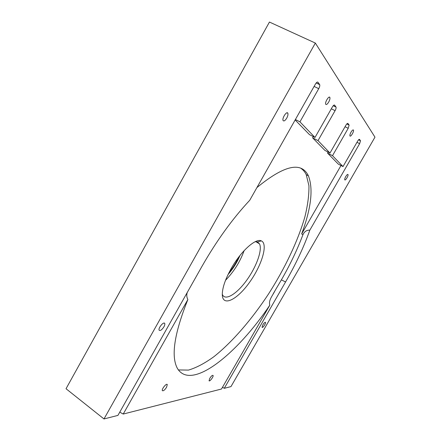 <?xml version="1.0" encoding="UTF-8"?>
<svg xmlns="http://www.w3.org/2000/svg" width="441" height="441" viewBox="0 0 441 441"><rect width="100%" height="100%" fill="white"/><g stroke="black" fill="none" stroke-linecap="round" stroke-linejoin="round"><path stroke-width="0.66" d="M163.936 326.787C161.908 329.862 160.32 331.004 159.162 330.221C157.884 328.33 163.721 321.208 164.708 323.435C165.017 324.146 164.763 325.265 163.936 326.787M328.694 102.064C327.321 104.269 326.323 104.991 325.706 104.225C324.697 102.378 329.085 95.267 329.874 97.461C330.166 98.503 329.769 100.041 328.694 102.064M286.727 118.144C285.112 120.702 283.899 121.496 283.083 120.525C281.832 118.276 286.843 110.63 287.846 113.254C288.216 114.406 287.841 116.033 286.727 118.144M166.571 387.253C164.747 390.031 163.346 391.167 162.376 390.665C161.378 389.271 166.538 382.86 167.282 384.558L166.571 387.253M262.825 324.846C264.087 322.867 264.98 322.04 265.504 322.371C266.127 323.308 262.527 328.446 262.059 327.277L262.825 324.846M351.047 132.113C352.21 130.238 353.021 129.566 353.478 130.095C354.211 131.44 350.507 137.515 349.939 135.905C349.735 135.117 350.104 133.855 351.047 132.113M345.755 176.554C346.852 174.796 347.607 174.123 348.021 174.548C348.649 175.65 345.226 181.146 344.752 179.801C344.586 179.167 344.923 178.081 345.755 176.554M209.778 378.345C211.272 376.035 212.364 375.059 213.058 375.418C213.797 376.471 209.624 382.044 209.067 380.743L209.778 378.345M255.19 241.712L257.494 241.977L259.501 243.873C262.566 249.744 256.557 266.496 246.96 279.875C237.407 293.337 225.88 300.966 222.655 295.062L222.281 294.213M231.172 268.569C225.114 279.544 222.159 288.375 222.303 295.068C222.925 307.168 237.556 299.4 249.661 282.174C261.882 265.184 268.321 243.752 261.315 240.874C255.752 237.903 240.891 251.155 231.172 268.569M244.127 250.648C240.053 261.833 233.851 271.717 225.533 280.294M301.049 168.451C303.232 169.934 304.963 172.007 306.241 174.664L308.932 185.689C309.113 194.79 307.763 205.175 304.885 216.834C298.011 240.863 284.969 268.233 268.619 293.838C251.949 319.196 232.534 341.858 213.979 356.637C204.828 363.274 196.333 367.761 188.494 370.093L178.373 369.933M299.946 121.854L314.984 137.476L332.349 106.981C333.352 105.349 334.113 104.737 334.625 105.14L336.036 107.102C336.251 107.896 335.937 109.081 335.088 110.663L318.016 140.624L329.978 153.049L345.915 125.211C346.83 123.723 347.508 123.138 347.943 123.463L349.123 125.101L348.208 128.298L332.514 155.684L343.01 166.582L357.695 141.054C358.539 139.681 359.145 139.124 359.52 139.389L360.512 140.773L359.635 143.661L309.83 230.163C303.849 247.01 295.762 264.28 285.57 281.975L224.271 388.312L230.968 386.608L374.971 137.151L315.354 43.064L103.982 418.95L117.929 415.4L201.972 266.364C216.548 240.83 232.468 218.797 249.744 200.264L315.381 84.165C316.495 82.362 317.355 81.717 317.972 82.23L319.703 84.644C319.979 85.587 319.653 86.927 318.733 88.669L299.946 121.854L295.393 119.522M332.514 155.684L327.509 153.066L338.302 164.107L343.01 166.582M295.139 119.963L309.488 134.637L314.984 137.476M329.978 153.049L324.896 150.398L312.597 137.818L318.016 140.624M309.83 230.163C306.765 229.976 304.466 231.481 302.939 234.684L301.655 233.939C311.203 208.262 313.452 188.891 308.397 175.832C301.385 161.268 284.225 165.182 256.916 187.579M340.992 165.524L301.655 233.939M313.292 136.6L312.597 137.818M328.082 152.057L327.509 153.066M269.809 305.161C237.473 353.522 191.207 391.685 177.387 368.373C170.827 356.317 174.322 333.374 187.877 299.533L123.226 414.049L221.492 389.017L269.809 305.161C268.288 300.216 272.67 295.597 274.908 290.851L281.397 279.864C290.217 264.539 297.394 249.479 302.939 234.684M224.271 388.312L222.507 387.259M187.298 292.389C186.444 294.808 186.637 297.19 187.877 299.533M123.226 414.049L119.759 412.148M238.741 257.081C236.167 262.676 232.92 267.858 228.995 272.615M240.009 255.449C237.06 262.428 233.085 268.767 228.074 274.473M315.354 43.064L269.44 22.05L66.029 388.73L103.982 418.95M359.635 143.661L356.973 142.311M360.479 140.712L358.616 139.769M335.088 110.663L331.312 108.8M335.981 107.003L333.269 105.675M334.625 105.14L334.306 104.986M318.733 88.669L314.102 86.425M319.631 84.512L316.263 82.891M317.972 82.23L317.537 82.02M348.208 128.298L345.049 126.716M349.079 125.024L346.841 123.91M281.397 279.864L285.57 281.975M164.708 323.435L164.206 323.088M329.874 97.461L329.207 97.136M287.846 113.254L286.975 112.808M167.282 384.558L166.99 384.343M353.065 129.886L353.478 130.095M347.712 174.388L348.021 174.548M257.494 241.977L261.315 240.874M259.501 243.873L255.868 241.679M360.512 140.773L358.588 139.797M336.036 107.102L333.225 105.724M319.703 84.644L316.208 82.958M349.123 125.101L346.808 123.949M274.908 290.851L273.172 293.871M308.397 175.832L306.241 174.664"/></g></svg>
